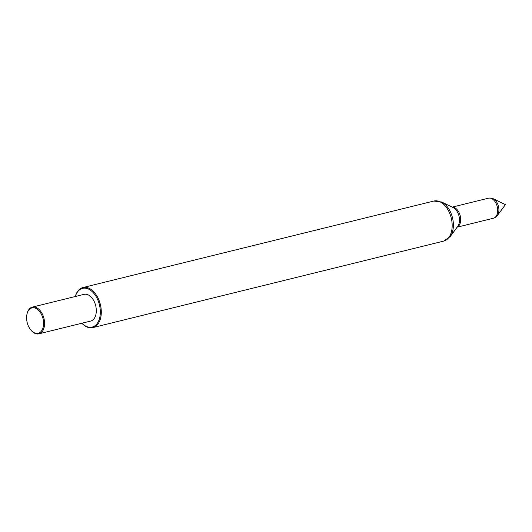 <?xml version="1.0" encoding="UTF-8"?>
<svg xmlns="http://www.w3.org/2000/svg" width="532" height="532" viewBox="0 0 532 532"><rect width="100%" height="100%" fill="white"/><g stroke="black" fill="none" stroke-linecap="round" stroke-linejoin="round"><path stroke-width="0.8" d="M81.901 323.223A19.943 12.429 -103.8 0 0 100.309 313.075A19.943 12.429 -103.8 0 0 90.167 290.013A19.943 12.429 -103.8 0 0 75.318 296.51M75.271 296.524A20.628 12.861 76.2 0 1 82.932 287.553A20.628 12.861 76.2 0 1 101.28 313.135A20.628 12.861 76.2 0 1 92.814 327.612A20.628 12.861 76.2 0 1 81.862 323.237M26.6 317.079A13.067 8.146 -103.8 0 0 30.676 329.813A13.067 8.146 -103.8 0 0 43.584 324.108A13.067 8.146 -103.8 0 0 36.469 308.706A13.067 8.146 -103.8 0 0 26.899 314.492A13.067 8.146 -103.8 0 0 26.6 317.079M26.899 314.492L26.992 314.04A13.759 8.579 76.2 0 1 32.326 307.11A13.759 8.579 76.2 0 1 44.555 324.168A13.759 8.579 76.2 0 1 38.909 333.823A13.759 8.579 76.2 0 1 30.969 330.166L30.676 329.813M32.326 307.11L84.056 294.356A13.759 8.579 76.2 0 1 96.292 311.413A13.759 8.579 76.2 0 1 90.646 321.069L38.909 333.823M450.178 236.62L457.759 226.339A10.879 6.783 -103.8 0 0 459.488 220.634A10.879 6.783 -103.8 0 0 453.138 207.586L441.646 202.007A20.076 12.515 76.2 0 1 453.37 226.093A20.076 12.515 76.2 0 1 450.178 236.62L443.688 241.109A20.628 12.861 -103.8 0 0 452.16 226.632A20.628 12.861 -103.8 0 0 433.813 201.049L82.932 287.553M452.306 207.187A10.327 6.437 76.2 0 1 460.692 220.102A10.327 6.437 76.2 0 1 457.214 227.078M497.347 215.566L505.4 204.647L493.197 198.722A9.769 6.091 76.2 0 1 498.903 210.446A9.769 6.091 76.2 0 1 497.347 215.566C497.014 216.424 495.711 217.309 493.457 218.226A10.327 6.437 -103.8 0 0 497.693 210.978A10.327 6.437 -103.8 0 0 488.509 198.177L452.193 207.134M457.141 227.177L493.457 218.226M92.814 327.612L443.688 241.109M493.197 198.722C492.499 198.123 490.936 197.937 488.509 198.177M441.646 202.007L433.813 201.049"/></g></svg>
